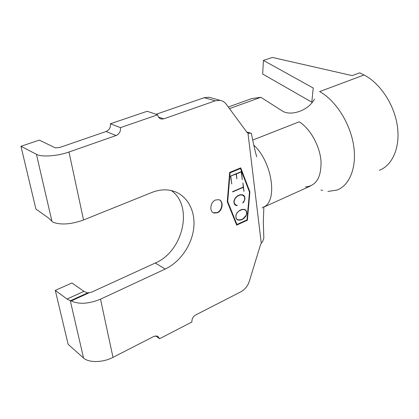 <?xml version="1.0" encoding="UTF-8"?>
<svg xmlns="http://www.w3.org/2000/svg" width="419" height="419" viewBox="0 0 419 419"><rect width="100%" height="100%" fill="white"/><g stroke="black" fill="none" stroke-linecap="round" stroke-linejoin="round"><path stroke-width="0.63" d="M217.424 212.763C222.85 210.689 223.903 200.722 218.776 199.68L215.607 199.983C210.16 202 209.065 211.993 214.14 213.072L217.424 212.763M213.36 212.758L217.089 212.611C222.096 210.684 223.599 201.686 219.205 199.821M236.164 205.2L237.238 205.347L237.154 205.635L236.049 205.493L234.85 204.739L234.179 203.723L233.854 201.282L235.09 198.145L237.531 195.82L240.087 194.72L242.816 194.809L243.999 195.579L244.67 196.584L244.974 199.009L243.738 202.12L242.653 202.969L244.392 200.376L244.738 199.046L244.45 196.757L242.701 195.107L240.092 195.003L237.599 196.082L235.269 198.323L234.085 201.261L234.389 203.561L236.164 205.2L235.022 204.482M230.775 176.247L231.791 184.004L230.513 176.069L241.496 171.533L242.266 179.61L241.297 171.9L236.431 173.911L236.798 178.724L236.196 174.011L230.523 176.148M240.469 168.527L230.083 172.806L227.716 201.529L236.939 224.464L246.995 219.87L249.473 192.07L240.469 168.527L229.743 172.675L227.376 201.377L236.939 224.464M242.947 182.967L243.994 191.315L243.256 187.382L232.613 191.923L232.576 191.645L243.219 187.11L242.947 182.967M244.633 217.655L243.198 218.933L240.679 220.075L237.966 220.048L236.782 219.32L236.117 218.33L235.797 215.926L237.023 212.815L239.443 210.485L241.978 209.359L244.68 209.411L246.513 211.134L246.812 213.522L245.586 216.613L244.413 217.555M156.088 114.277L204.215 97.695L208.961 97.234L211.04 97.816M158.508 117.069L163.735 118.849L215.24 100.817L220.027 100.335C222.547 100.759 224.626 102.058 226.265 104.242L246.644 131.948L247.954 133.064L261.283 243.245L262.697 241.449L263.839 238.149L263.326 221.73L263.876 206.467M106.122 131.498L59.598 147.525L55.266 147.839L39.328 140.129L20.95 146.278L36.432 154.312C41.612 157.261 57.466 156.172 68.988 152.018L116.1 135.526L106.122 131.498C109.333 130.016 110.757 127.439 110.401 123.767L120.457 127.643L157.644 114.801L147.169 111.271L110.401 123.767M261.283 243.245L260.398 245.131L249.3 281.343C247.723 286.072 244.984 289.524 241.082 291.687L195.647 314.983C192.97 316.67 191.729 319.006 191.923 322.002L159.602 338.709L155.653 335.818M159.602 338.709L157.67 336.08L153.946 336.368L112.994 357.37C103.032 362.665 88.718 362.927 83.549 357.994L70.282 300.643L67.04 299.035L55.292 290.383L68.161 344.366L83.549 357.994M171.271 190.551C193.646 205.933 183.25 251.416 155.266 263.027L91.253 292.315L87.299 292.871L83.962 291.346L71.921 282.987L55.292 290.383M20.95 146.278L35.919 209.086L48.091 217.671L51.914 221.227L36.432 154.312M227.26 201.728L236.672 225.108L247.383 220.211L249.913 191.876L240.747 167.867L229.67 172.429L227.26 201.728M68.988 152.018L83.549 219.975L151.814 192.478C159.011 189.66 165.882 189.11 172.429 190.839C186.884 194.767 195.537 210.301 193.798 227.517C192.085 244.738 180.338 261.98 165.233 269.035L100.518 299.166L112.994 357.37M163.735 118.849L161.394 119.043C159.377 118.561 158.125 117.147 157.644 114.801M120.457 127.643C120.803 131.377 119.352 134.007 116.1 135.526M83.549 219.975C71.199 224.385 61.043 225.15 53.082 222.269L51.914 221.227M70.282 300.643L71.24 300.952C79.055 304.54 88.812 303.948 100.518 299.166M251.437 133.651L250.824 133.132L247.954 133.064M247.189 132.551L249.714 133.305M252.741 140.061L299.234 121.782C310.243 128.722 319.765 145.744 321.001 160.975C321.436 177.326 316.23 185.989 305.378 186.963M229.476 108.61L260.869 97.297L251.756 98.58L228.292 107.002M260.869 97.297L282.228 110.925C290.98 116.618 307.509 110.281 313.271 101.016L314.559 99.109M320.949 190.079L322.646 190.415M263.425 60.399L313.229 88.027L311.809 102.163L262.671 74.032L263.425 60.399L272.397 57.434L352.18 75.614L359.732 72.812L364.022 74.996L319.645 91.588C335.389 100.209 349.786 122.458 353.463 144.539C357.187 166.636 349.938 185.161 337.133 190.006L327.899 191.467M364.022 74.996C379.949 82.993 394.096 104.221 397.291 125.574C400.538 146.949 392.64 165.196 379.363 170.308M236.567 224.841L247.042 220.059L249.567 191.74L240.49 167.972M249.567 191.74L249.913 191.876M247.042 220.059L247.383 220.211M229.743 172.675L230.083 172.806M227.376 201.377L227.716 201.529M236.431 173.911L241.297 171.9M236.772 178.525L237.034 178.625M230.513 176.074L236.196 174.011M243.732 191.211L243.994 191.315M232.576 191.645L243.256 187.382M236.866 205.294L237.154 205.635M236.814 205.488L235.839 205.362M242.659 194.788L243.999 195.579M243.654 195.437L244.67 196.584M241.648 194.935L242.701 195.107M241.307 194.793L240.092 195.003M234.158 203.576L234.682 204.331M242.884 218.791L243.198 218.933M240.338 219.917L239.076 220.164M238.736 220.012L237.73 219.902M244.549 209.395L245.848 210.155M245.508 210.003L246.513 211.134M236.091 218.147L236.536 218.954L238.008 219.786L240.626 219.813L243.12 218.687L246.451 214.963M246.267 214.868L246.608 213.549L246.325 211.296L245.702 210.39L244.235 209.552L241.669 209.495M236.866 219.1L238.008 219.786M235.808 215.89L236.227 218.21M236.133 214.538L235.928 215.942M236.955 212.941L236.274 214.601M237.856 211.909L237.123 213.02M239.239 210.663L238.034 211.988M241.643 209.505L241.967 209.647L239.459 210.762M243.182 209.4L241.967 209.647M244.576 209.699L243.523 209.552M204.215 97.695L215.24 100.817M165.233 269.035L155.266 263.027M88.948 292.855L71.24 300.952M253.799 145.147C272.104 161.724 277.933 200.79 263.797 207.096M263.106 207.463L262.074 207.903M83.962 291.346L67.04 299.035M87.66 292.881L70.565 300.685M208.961 97.234L220.027 100.335M256.706 156.79L255.878 153.773C255.695 153.359 252.987 142.093 251.384 133.373M246.697 132.016L250.824 133.132M310.254 186.109L263.797 207.122M160.247 118.65L161.394 119.043M213.805 212.915L214.14 213.072M247.959 133.08L248.786 133.336"/></g></svg>
